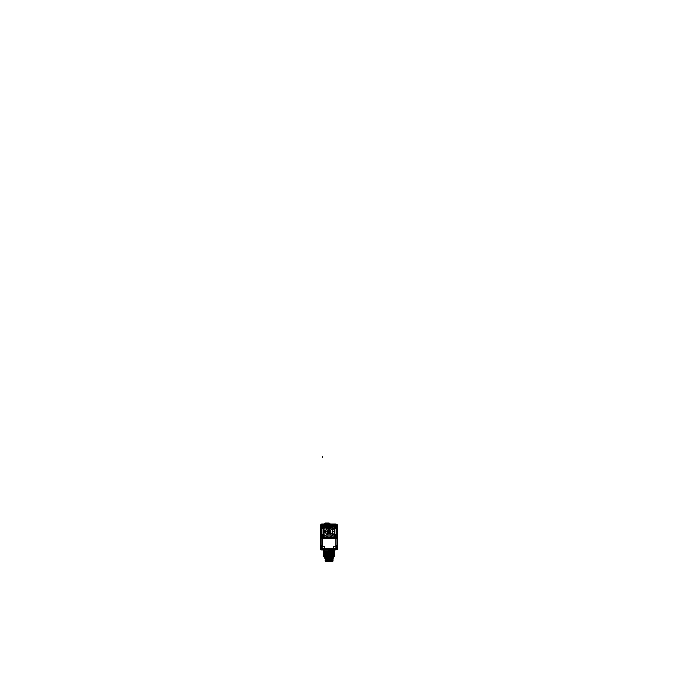 <?xml version="1.0" encoding="UTF-8"?>
<svg xmlns="http://www.w3.org/2000/svg" width="694" height="694" viewBox="0 0 694 694"><rect width="100%" height="100%" fill="white"/><g stroke="black" fill="none" stroke-linecap="round" stroke-linejoin="round"><path stroke-width="1.04" d="M322.042 549.431A0.685 0.685 0 0 1 321.339 548.728L321.322 546.291L322.025 545.371L322.025 538.579L322.025 545.371L321.322 546.291L321.322 548.746A0.694 0.694 0 0 0 322.025 549.448L324.801 549.448L325.72 548.746L332.226 548.746L333.146 549.448L335.931 549.448L335.931 550.273L335.957 549.431A0.694 0.694 0 0 0 336.625 548.746L336.625 546.291L335.931 545.371L335.931 538.579L335.931 545.371L336.625 546.291L336.625 548.746A0.694 0.694 0 0 1 335.931 549.448L333.12 549.431L333.12 549.908L333.12 549.431M337.128 525.297L336.928 524.768L336.373 524.733L336.373 525.497L336.373 524.673L334.924 524.673L334.924 525.497L334.959 524.673M336.764 524.751A0.46 0.46 0 0 0 336.633 524.733L337.102 525.141L336.642 524.733L336.07 525.714L337.067 525.002L337.058 538.11L336.928 525.471M334.924 524.733L321.478 524.716L320.871 525.141L336.529 525.002L320.862 525.245L321.417 525.002L320.845 524.733L320.845 525.479L321.617 525.479L321.617 524.751L320.845 524.751L320.845 525.722M337.102 525.141L336.642 524.733L337.084 538.11L336.512 538.11L336.512 525.002L336.087 525.705L321.86 525.705L321.435 525.028L321.435 538.11L321.869 537.13M321.322 538.414L336.928 538.344L320.88 538.11L320.888 525.002L320.862 538.11L321.018 525.471M321.53 525.887L336.529 525.887L336.529 537.225L321.574 537.225L336.373 537.416L321.574 537.408M336.529 537.009L336.521 526.104L321.183 525.722L321.183 537.39L321.574 526.104M334.378 531.552A5.405 5.405 0 0 1 324.966 535.169A5.405 5.405 0 0 0 334.378 531.552A5.405 5.405 0 0 0 324.966 527.934A5.405 5.405 0 0 1 334.378 531.552L332.617 531.552M323.89 529.722A5.405 5.405 0 0 0 323.89 533.382A5.405 5.405 0 0 1 323.89 529.722M334.04 527.518A1.015 1.015 0 0 1 335.046 526.503A1.015 1.015 0 0 1 336.061 527.518A1.015 1.015 0 0 1 335.046 528.524A1.015 1.015 0 0 1 334.04 527.518A1.015 1.015 0 0 1 335.046 526.503A1.015 1.015 0 0 1 336.061 527.518A1.015 1.015 0 0 1 335.046 528.524A1.015 1.015 0 0 1 334.04 527.518M321.86 537.225L336.087 537.408L336.087 536.636M321.53 537.225L321.426 525.887L321.574 537.225M321.895 527.518A1.015 1.015 0 0 1 322.901 526.503A1.015 1.015 0 0 1 323.916 527.518A1.015 1.015 0 0 1 322.901 528.524A1.015 1.015 0 0 1 321.895 527.518A1.015 1.015 0 0 1 322.901 526.503A1.015 1.015 0 0 1 323.916 527.518A1.015 1.015 0 0 1 322.901 528.524A1.015 1.015 0 0 1 321.895 527.518M321.895 535.586A1.015 1.015 0 0 0 322.901 536.592A1.015 1.015 0 0 0 323.916 535.586A1.015 1.015 0 0 0 322.901 534.571A1.015 1.015 0 0 0 321.895 535.586A1.015 1.015 0 0 1 322.901 534.571A1.015 1.015 0 0 1 323.916 535.586A1.015 1.015 0 0 1 322.901 536.592A1.015 1.015 0 0 1 321.895 535.586M325.599 532.385A3.479 3.479 0 0 0 332.452 531.552A3.479 3.479 0 0 0 325.599 530.719L325.599 530.719A3.479 3.479 0 0 1 332.452 531.552A3.479 3.479 0 0 1 325.599 532.385L324.896 532.385A0.833 0.833 0 0 1 324.063 531.552A0.833 0.833 0 0 1 324.896 530.719L324.879 530.719A0.833 0.833 0 0 0 324.063 531.552A0.833 0.833 0 0 0 324.896 532.385L325.616 532.385M327.507 531.647A1.475 1.475 0 0 0 328.973 533.027A1.475 1.475 0 0 0 330.448 531.647A1.475 1.475 0 0 0 328.973 530.077A1.475 1.475 0 0 0 327.507 531.647M329.598 532.532A1.162 1.162 0 0 0 329.954 532.177A1.162 1.162 0 0 1 329.589 532.532A1.162 1.162 0 0 0 329.954 532.177L329.32 531.535M329.234 530.719L328.722 530.719L329.234 530.736M334.04 535.586A1.015 1.015 0 0 0 335.046 536.592A1.015 1.015 0 0 0 336.061 535.586A1.015 1.015 0 0 0 335.046 534.571A1.015 1.015 0 0 0 334.04 535.586A1.015 1.015 0 0 1 335.046 534.571A1.015 1.015 0 0 1 336.061 535.586A1.015 1.015 0 0 1 335.046 536.592A1.015 1.015 0 0 1 334.04 535.586M333.155 549.327L333.163 549.908L332.504 549.683M324.792 549.327L324.783 549.908L325.521 549.613L324.801 549.908A1.015 1.015 0 0 0 324.939 549.9M328.973 550.958L333.979 550.923L328.973 550.958M329.945 556.727L332.331 556.675L329.945 556.727M323.977 551.114L332.435 550.932M323.951 551.843L334.308 551.782L325.625 551.791L333.979 551.609L334.005 551.027L325.625 551.218L334.005 550.863M323.977 551.435L333.979 551.218L323.977 551.435M333.979 551.288L323.977 551.496L333.979 551.288M323.977 551.687L332.331 551.504L323.951 551.314M323.977 552.008L333.979 551.799L323.977 552.008M331.385 551.921L323.977 552.068L331.385 551.921M331.333 552.094L323.647 552.606L332.331 552.077L323.647 552.086L331.333 552.103M334.005 552.554L325.625 552.363L334.204 552.311M333.979 552.372L323.977 552.58L333.979 552.372M333.979 552.433L323.977 552.65L333.979 552.433M323.977 552.84L332.331 552.65L323.951 552.459M334.23 553.465L334.005 552.754L325.625 552.945L334.308 552.415L323.76 552.65M323.977 553.161L333.979 552.945L323.977 553.161M333.979 553.014L323.977 553.222L333.979 553.014M323.977 553.413L334.308 552.988L325.625 553.517L334.187 553.517M323.977 553.734L333.979 553.526L323.977 553.734M330.613 553.665L323.977 553.795L330.613 553.665M330.604 553.829L323.656 554.324L332.331 553.803L323.656 553.812L330.596 553.838M333.979 553.751L325.625 554.09L334.308 553.526L323.951 553.569M333.979 554.098L323.977 554.306L333.979 554.098M333.979 554.159L323.977 554.376L333.979 554.159M323.977 554.567L332.331 554.376L323.951 554.185M323.951 554.723L334.308 554.653L325.625 554.662L334.308 554.142L323.76 554.376M323.977 554.879L333.979 554.671L323.977 554.879M333.979 554.732L323.977 554.948L333.979 554.732M323.977 555.139L332.331 554.948L323.951 554.766M334.213 555.755L334.005 555.053L325.625 555.243L334.308 554.714L323.76 554.948M323.977 555.46L333.979 555.243L323.977 555.46M329.806 555.4L323.977 555.521L329.806 555.4M323.76 556.102L332.331 555.53L323.959 555.868M323.951 556.449L334.308 556.38L325.625 556.388L333.979 556.206L333.988 555.625L325.625 555.816L334.291 555.287L329.693 555.747M333.979 555.825L323.977 556.033L333.979 555.825M333.979 555.885L323.977 556.094L333.979 555.885M323.977 556.284L334.005 556.05M323.977 556.605L333.979 556.397L323.977 556.605M333.979 556.458L323.977 556.675L333.979 556.458M329.26 556.744L329.26 557.672L324.41 557.672L324.41 556.709L324.41 557.655L328.375 557.655L328.973 557.048L329.581 557.655L333.545 557.672L328.687 557.672L328.687 556.753M332.495 558.097L332.53 561.316M325.451 558.097L325.451 558.982M332.565 561.099L325.365 561.359L325.365 558.948M332.53 560.83L325.365 561.03L332.53 560.83M332.53 560.613L325.365 560.856L332.53 560.613M332.53 560.518L325.365 560.761L332.53 560.518M325.365 560.544L332.53 560.344L325.365 560.544M332.53 560.249L325.365 560.448L332.53 560.249M332.53 560.032L325.365 560.275L332.53 560.032M332.53 559.937L325.365 560.179L332.53 559.937M325.365 559.963L332.53 559.763L325.365 559.963M332.53 559.668L325.365 559.867L332.53 559.668M332.53 559.451L325.365 559.694L332.53 559.451M332.53 559.355L325.365 559.598L332.53 559.355M332.53 559.182L325.365 559.381L332.53 559.182M325.365 559.286L332.53 559.086L325.365 559.286M325.365 559.112L328.843 559M321.747 549.908L336.208 549.908M321.322 548.746A0.694 0.694 0 0 0 322.025 549.448L324.827 549.431L324.827 549.908L324.827 549.431M321.999 549.431L322.025 550.273L321.999 549.431L321.999 549.908L321.999 549.431L324.801 549.448L325.72 548.746L332.226 548.746L333.146 549.448L335.931 549.448M337.128 526.278L337.414 549.9L320.541 549.9L320.845 526.278M337.414 538.579L320.541 538.579M321.574 525.497L321.574 524.673L323.022 524.673L323.022 525.497L322.996 524.673M321.6 524.673L323.022 524.69M321.522 525.766L320.845 525.766L320.845 526.781L320.845 525.679L321.548 525.679M320.862 526.13L320.854 525.254M336.547 525.766L337.102 525.766L337.102 526.781L337.128 525.679L336.547 525.679M337.119 525.705L336.668 524.733M336.417 525.306L336.425 524.725L336.417 525.306M325.477 524.595L332.573 524.681L330.812 524.733L332.573 524.681L332.903 525.254M330.778 524.681L332.669 524.733M336.234 524.673L336.234 523.953L330.205 523.953L330.899 523.979L330.899 524.699M321.738 524.673L321.738 523.953L324.315 523.953M332.174 523.996L332.721 524.942M332.166 523.979L330.786 523.979M332.305 523.996L330.231 523.996M337.111 527.136L337.137 525.289M325.477 523.744L325.477 524.612L329.043 524.612L329.043 523.744L325.477 523.744L330.101 523.762L330.578 524.595L328.878 524.595M328.861 524.733L330.83 524.733L330.83 523.996L330.665 524.681M325.659 524.733L328.973 524.595L328.973 523.762L328.973 524.595M325.642 524.595L323.942 524.595L324.419 523.762L325.547 523.762L325.547 524.733M325.616 523.744L324.428 523.744L323.942 524.595M330.578 524.595L330.092 523.744L328.904 523.744M325.477 523.805L325.477 523.111L329.043 523.111L329.043 523.805M330.101 523.762L328.973 523.111L330.11 523.788L324.41 523.788L325.547 523.111L325.547 524.595M337.084 538.136L337.084 524.976M336.373 537.009L336.373 526.104M321.86 537.408L321.435 538.084L321.86 537.408L336.087 537.408L336.625 538.284L321.322 538.344L320.862 537.867L321.018 525.453M336.928 525.453L337.076 537.867L336.625 538.344M336.928 538.344L336.928 537.39L321.018 537.39L321.018 538.301L336.928 538.301L321.018 538.344M320.862 524.976L320.862 538.136M321.886 525.714L321.435 525.002L321.86 525.887M336.928 525.722L336.928 524.811L321.018 524.811L321.018 525.722L336.928 525.722M336.928 524.768L321.018 524.829L336.928 524.768M336.33 524.751L337.102 524.751L337.102 525.479L336.33 525.479L336.347 524.751M336.373 524.751L334.829 524.751L334.829 525.497M334.864 525.332L334.864 524.751M323.083 525.332L323.083 524.751M336.078 525.983L321.86 525.705M336.087 525.705L336.078 526.468L321.86 526.104L321.851 528.568L321.86 537.009L336.087 537.009L321.86 537.009L323.951 536.636L323.951 534.536L321.851 534.536L321.86 528.568L323.951 528.568L323.951 526.468L321.86 526.104L336.087 526.468M336.078 528.568L336.087 534.536M321.574 525.887L336.373 525.887L336.373 537.416M334.031 527.579A1.015 1.015 0 0 1 335.046 526.494A1.015 1.015 0 0 1 336.07 527.579M336.07 527.457A1.015 1.015 0 0 1 335.046 528.533A1.015 1.015 0 0 1 334.031 527.457M336.096 526.468L336.096 528.568L333.996 528.568L333.996 526.468L336.096 526.468M335.055 527.093L334.933 527.726M335.159 527.726L335.046 527.093M336.373 537L321.574 537M321.869 537.225L321.869 536.636M321.869 534.536L321.869 528.568M321.869 526.468L321.869 525.887M321.886 527.579A1.015 1.015 0 0 1 322.901 526.494A1.015 1.015 0 0 1 323.916 527.579M323.916 527.457A1.015 1.015 0 0 1 322.901 528.533A1.015 1.015 0 0 1 321.886 527.457M323.014 527.726L322.901 527.093L322.788 527.726M323.916 535.516A1.015 1.015 0 0 1 322.901 536.601A1.015 1.015 0 0 1 321.886 535.516M321.886 535.647A1.015 1.015 0 0 1 322.901 534.562A1.015 1.015 0 0 1 323.916 535.647M323.014 535.794L322.901 535.161L322.788 535.794M334.369 531.214L332.617 531.318M332.409 531.335A3.435 3.435 0 0 1 328.973 534.987A3.435 3.435 0 0 1 325.547 531.335M323.89 531.066A1.11 1.11 0 0 0 323.89 532.038L323.89 531.066M334.369 531.89L332.617 531.778M325.547 531.769A3.435 3.435 0 0 1 328.973 528.117A3.435 3.435 0 0 1 332.409 531.769M323.89 535.169L323.89 527.934L332.617 527.934L332.617 535.169L323.89 535.169M324.948 530.728A0.824 0.824 0 0 0 324.072 531.552A0.824 0.824 0 0 0 324.948 532.376M328.852 533.539A1.995 1.995 0 0 0 330.249 533.087M330.509 532.827A1.995 1.995 0 0 0 330.509 530.277M330.249 530.016A1.995 1.995 0 0 0 328.852 529.565M329.103 529.565A1.995 1.995 0 0 0 327.698 530.016M327.438 530.277A1.995 1.995 0 0 0 327.438 532.827M327.698 533.087A1.995 1.995 0 0 0 329.103 533.539M327.507 531.457A1.475 1.475 0 0 0 328.973 533.027A1.475 1.475 0 0 0 330.448 531.457M327.438 530.016L327.438 533.087L330.509 533.087L330.509 530.016L327.438 530.016M327.75 530.684L328.635 531.569M328.991 531.214L328.106 530.329M329.954 530.936A1.162 1.162 0 0 0 329.589 530.572L328.965 531.214M329.32 531.561L329.962 530.919M328.965 531.89L329.607 532.541M328.34 532.541L328.991 531.89M328.357 532.532A1.162 1.162 0 0 1 327.993 532.168L328.635 531.535M329.555 531.569L330.066 531.569M330.066 531.535L329.555 531.535M328.722 532.402L329.234 532.402L328.722 532.367M327.889 531.569L328.392 531.569M328.392 531.535L327.889 531.535M329.234 530.702L328.722 530.702M336.07 535.516A1.015 1.015 0 0 1 335.046 536.601A1.015 1.015 0 0 1 334.031 535.516M334.031 535.647A1.015 1.015 0 0 1 335.046 534.562A1.015 1.015 0 0 1 336.07 535.647M336.096 534.536L336.096 536.636L333.996 536.636L333.996 534.536L336.096 534.536M335.055 535.161L334.933 535.794M335.159 535.794L335.046 535.161M336.347 525.497L336.347 524.673M334.924 524.69L336.373 524.69M322.059 538.579L322.059 546.456M321.339 546.239L321.339 548.772M335.905 549.431A0.685 0.685 0 0 0 336.607 548.728M336.607 548.772L336.607 546.239M335.887 538.579L335.887 546.456M337.084 549.18L337.084 526.763M325.356 548.728L332.591 548.728M334.282 548.538A0.946 0.946 0 0 1 333.267 547.592A0.946 0.946 0 0 1 334.282 546.646M335.002 546.638L334.204 546.638M334.924 546.646A0.946 0.946 0 0 1 335.931 547.592A0.946 0.946 0 0 1 334.924 548.538M334.204 548.538L335.002 548.538M323.742 546.638L322.953 546.638M323.673 546.646A0.946 0.946 0 0 1 324.679 547.592A0.946 0.946 0 0 1 323.673 548.538M322.953 548.538L323.742 548.538M323.022 548.538A0.946 0.946 0 0 1 322.016 547.592A0.946 0.946 0 0 1 323.022 546.646M328.635 551.019L328.626 549.908L334.413 549.908M323.543 551.019L334.439 551.019L334.447 549.908M333.979 550.637L333.979 556.84M323.951 556.484L333.979 556.796M333.988 556.727L323.838 556.675M334.178 556.727L323.777 556.727M323.881 555.721L334.074 556.198M323.942 555.816L334.005 556.102M323.881 556.293L334.074 556.397M323.942 556.388L334.074 556.388M329.693 555.738L334.187 555.816M323.881 555.139L334.074 555.625M323.881 555.53L334.005 555.53M323.951 555.295L334.187 555.243M323.881 554.567L334.074 555.053M323.942 554.662L334.005 554.957M334.187 554.662L334.23 555.183M323.881 553.994L334.005 554.376M323.881 553.422L334.074 553.899M323.942 553.517L334.005 553.803M323.942 554.09L334.074 554.09M323.881 552.84L334.074 553.326M323.881 553.231L334.005 553.231M323.951 552.997L334.187 552.945M323.881 552.268L334.074 552.754M323.942 552.363L334.005 552.65M331.212 552.094L334.187 552.363M323.881 551.695L334.005 552.077M334.005 551.504L323.881 551.504L334.074 551.6M323.942 551.791L334.074 551.791M323.76 551.504L334.005 551.452M323.951 551.27L334.187 551.218M323.543 549.908L323.473 549.908C324.098 550.359 324.098 550.732 323.508 551.019L329.32 551.019L329.32 549.908L323.742 549.96M323.977 556.753L323.977 550.637M331.203 552.103L333.988 552.19M333.241 558.115L324.705 558.115M333.545 557.672L333.545 556.709L333.068 558.123L329.277 558.123L329.312 557.672M333.068 558.123L333.554 557.646L329.32 557.646M329.581 558.123L329.581 557.646M329.598 558.123L328.349 558.123M328.375 557.646L328.375 558.123M324.41 557.655L324.87 558.115L328.67 558.123L328.635 557.672M328.635 557.646L324.402 557.646L324.879 558.123M328.349 557.655L328.375 557.655A0.599 0.599 0 0 1 328.973 557.048A0.599 0.599 0 0 1 329.572 557.69L328.973 556.744L328.973 557.672L328.973 556.744M332.669 559L325.217 559M330.63 561.316L325.339 561.316M328.809 561.316L326.076 561.29M332.669 561.316L325.217 561.316M332.834 560.752L332.92 560.31L324.983 560.561L325.096 561.09M332.634 561.238L329.45 561.29M325.286 560.778L332.573 561.056M325.286 560.821L332.608 560.821M332.573 560.605L325.33 560.856M325.286 560.188L332.608 560.596M325.286 560.24L332.608 560.544M332.573 560.023L324.983 560.474L324.983 559.98L332.573 559.937M332.582 559.928L324.983 559.937L332.608 559.963M325.286 559.659L332.608 559.659M332.573 559.442L332.573 559.893M332.573 559.355L325.052 559.442M325.286 559.39L332.608 559.39L325.286 559.381L324.983 558.861L325.451 558.887M325.33 559.112L328.843 558.991M332.443 561.316L330.301 561.325M325.495 561.325L325.651 560.648L325.495 561.325L326.076 561.325M328.462 561.325L329.459 561.325M329.832 560.622L332.348 560.622M328.973 523.762L328.973 523.111L328.973 523.762L325.547 523.762L325.547 524.612M325.443 549.683L324.801 549.908M328.973 550.889L328.973 549.908M328.375 557.655L328.973 557.048M322.484 457.528L322.484 456.799M337.058 525.002L337.058 538.11M336.928 538.284L321.018 538.284M320.888 538.11L320.888 525.002M321.018 524.829L336.928 524.829M321.574 525.705L336.373 525.705M336.521 525.887L336.521 537.225M321.426 537.225L321.426 525.887M328.973 553.803L328.973 556.727M328.973 552.077L328.973 553.517M328.973 551.01L328.973 551.791M333.033 560.24L333.033 561.099M333.033 559.373L333.033 559.963M328.973 523.111L325.547 523.111L324.419 523.762M323.994 550.724L323.508 551.019M332.296 560.648L332.452 561.325L332.296 560.648"/></g></svg>
